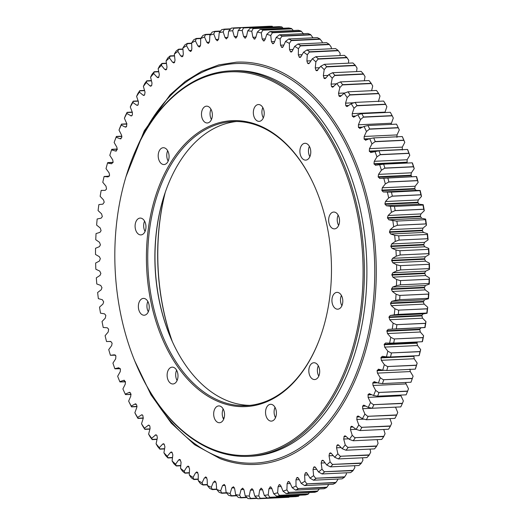 <?xml version="1.0" encoding="UTF-8"?>
<svg xmlns="http://www.w3.org/2000/svg" width="525" height="525" viewBox="0 0 525 525"><rect width="100%" height="100%" fill="white"/><g stroke="black" fill="none" stroke-linecap="round" stroke-linejoin="round"><path stroke-width="0.79" d="M129.465 166.051L129.649 165.546A192.951 124.543 87.3 0 1 230.521 70.868A192.951 124.543 87.3 0 1 264.311 76.381A192.951 124.543 87.3 0 1 364.153 283.913A192.951 124.543 87.3 0 1 248.804 456.337A192.951 124.543 87.3 0 1 215.014 450.824A192.951 124.543 87.3 0 1 139.427 371.634L139.197 371.149A192.012 123.939 -92.7 0 0 214.423 449.951A192.012 123.939 -92.7 0 0 357.676 327.436A192.012 123.939 -92.7 0 0 286.538 89.716A192.012 123.939 -92.7 0 0 129.465 166.051A192.012 123.939 -92.7 0 0 139.197 371.149M248.804 456.337L251.304 456.218A192.951 124.543 -92.7 0 0 366.653 283.795A192.951 124.543 -92.7 0 0 266.812 76.263A192.951 124.543 -92.7 0 0 233.021 70.75L230.521 70.868M223.998 418.34A175.409 113.216 87.3 0 1 222.83 417.428M172.082 341.014A175.409 113.216 87.3 0 1 165.053 192.938M210.689 109.882A175.409 113.216 87.3 0 1 211.116 109.495M167.678 150.76A8.42 5.434 -92.7 0 0 168.164 161.096M210.958 109.2A8.42 5.434 -92.7 0 0 211.45 119.536M262.822 107.579A8.42 5.434 -92.7 0 0 263.314 117.915M309.376 146.337A8.42 5.434 -92.7 0 0 309.862 156.673M338.133 215.086A8.42 5.434 -92.7 0 0 338.625 225.422M341.401 295.404A8.42 5.434 -92.7 0 0 341.893 305.74M318.294 365.774A8.42 5.434 -92.7 0 0 318.787 376.11M275.015 407.334A8.42 5.434 -92.7 0 0 275.507 417.67M223.151 408.949A8.42 5.434 -92.7 0 0 223.637 419.285M176.597 370.191A8.42 5.434 -92.7 0 0 177.089 380.527M147.84 301.442A8.42 5.434 -92.7 0 0 148.326 311.778M144.572 221.123A8.42 5.434 -92.7 0 0 145.064 231.459M165.815 190.746A143.135 92.387 -92.7 0 0 173.04 343.127M313.425 183.743A142.196 91.783 -92.7 0 0 257.827 125.626A142.196 91.783 -92.7 0 0 232.923 121.564A142.196 91.783 -92.7 0 0 147.919 248.633A142.196 91.783 -92.7 0 0 221.498 401.579A142.196 91.783 -92.7 0 0 246.402 405.641A142.196 91.783 -92.7 0 0 320.65 336.125M249.966 405.366A142.196 91.783 87.3 0 1 172.928 342.884A142.196 91.783 87.3 0 1 165.723 190.995A142.196 91.783 87.3 0 1 236.499 121.505M162.566 164.299A8.42 5.434 87.3 0 1 158.209 155.243A8.42 5.434 87.3 0 1 163.242 147.722A8.42 5.434 87.3 0 1 169.07 155.873A8.42 5.434 87.3 0 1 164.036 164.542A8.42 5.434 87.3 0 1 162.566 164.299M205.846 122.738A8.42 5.434 87.3 0 1 201.488 113.682A8.42 5.434 87.3 0 1 206.522 106.162A8.42 5.434 87.3 0 1 212.349 114.312A8.42 5.434 87.3 0 1 207.323 122.981A8.42 5.434 87.3 0 1 205.846 122.738M257.709 121.124A8.42 5.434 87.3 0 1 253.352 112.068A8.42 5.434 87.3 0 1 258.385 104.541A8.42 5.434 87.3 0 1 264.213 112.698A8.42 5.434 87.3 0 1 259.186 121.36A8.42 5.434 87.3 0 1 257.709 121.124M304.264 159.882A8.42 5.434 87.3 0 1 299.906 150.826A8.42 5.434 87.3 0 1 304.94 143.299A8.42 5.434 87.3 0 1 310.767 151.456A8.42 5.434 87.3 0 1 305.734 160.118A8.42 5.434 87.3 0 1 304.264 159.882M333.021 228.631A8.42 5.434 87.3 0 1 328.663 219.575A8.42 5.434 87.3 0 1 333.697 212.048A8.42 5.434 87.3 0 1 339.524 220.205A8.42 5.434 87.3 0 1 334.497 228.867A8.42 5.434 87.3 0 1 333.021 228.631M336.289 308.949A8.42 5.434 87.3 0 1 331.931 299.893A8.42 5.434 87.3 0 1 336.965 292.366A8.42 5.434 87.3 0 1 342.792 300.523A8.42 5.434 87.3 0 1 337.765 309.186A8.42 5.434 87.3 0 1 336.289 308.949M313.182 379.312A8.42 5.434 87.3 0 1 308.825 370.256A8.42 5.434 87.3 0 1 313.858 362.736A8.42 5.434 87.3 0 1 319.686 370.886A8.42 5.434 87.3 0 1 314.659 379.555A8.42 5.434 87.3 0 1 313.182 379.312M269.902 420.873A8.42 5.434 87.3 0 1 265.545 411.817A8.42 5.434 87.3 0 1 270.578 404.296A8.42 5.434 87.3 0 1 276.406 412.447A8.42 5.434 87.3 0 1 271.373 421.116A8.42 5.434 87.3 0 1 269.902 420.873M218.039 422.494A8.42 5.434 87.3 0 1 213.682 413.438A8.42 5.434 87.3 0 1 218.715 405.91A8.42 5.434 87.3 0 1 224.543 414.061A8.42 5.434 87.3 0 1 219.509 422.73A8.42 5.434 87.3 0 1 218.039 422.494M171.485 383.736A8.42 5.434 87.3 0 1 167.127 374.679A8.42 5.434 87.3 0 1 172.161 367.152A8.42 5.434 87.3 0 1 177.988 375.303A8.42 5.434 87.3 0 1 172.961 383.972A8.42 5.434 87.3 0 1 171.485 383.736M142.728 314.987A8.42 5.434 87.3 0 1 138.37 305.931A8.42 5.434 87.3 0 1 143.404 298.403A8.42 5.434 87.3 0 1 149.231 306.554A8.42 5.434 87.3 0 1 144.198 315.223A8.42 5.434 87.3 0 1 142.728 314.987M139.46 234.668A8.42 5.434 87.3 0 1 135.102 225.612A8.42 5.434 87.3 0 1 140.136 218.085A8.42 5.434 87.3 0 1 145.963 226.236A8.42 5.434 87.3 0 1 140.936 234.905A8.42 5.434 87.3 0 1 139.46 234.668M220.664 402.517A143.135 92.387 87.3 0 1 160.853 181.827A143.135 92.387 87.3 0 1 313.307 183.494A143.135 92.387 87.3 0 1 320.558 336.381A143.135 92.387 87.3 0 1 220.664 402.517M165.237 192.399A176.348 113.82 -92.7 0 0 172.312 341.532M109.364 176.078L104.075 176.544A232.942 150.353 -92.7 0 0 102.788 182.313L106.024 186.231L106.529 189.066L105.197 190.378L101.181 190.418A232.942 150.353 -92.7 0 0 100.144 196.324L103.523 199.92L104.213 202.204L102.874 204.153L98.871 204.586A232.942 150.353 -92.7 0 0 98.083 210.597L101.594 213.865L102.322 216.595L101.122 218.164L97.158 218.997A232.942 150.353 -92.7 0 0 96.62 225.081L100.249 228.007L101.082 230.672L99.953 232.358L96.042 233.579A232.942 150.353 -92.7 0 0 95.753 239.722L99.487 242.294L100.426 244.88L99.369 246.678L95.53 248.279A232.942 150.353 -92.7 0 0 95.498 254.461L99.317 256.666L100.354 258.635L99.382 261.069L95.629 263.045A232.942 150.353 -92.7 0 0 95.845 269.233L99.737 271.064L100.879 273.453L99.986 275.461L96.324 277.81A232.942 150.353 -92.7 0 0 96.797 283.979L100.748 285.436L101.981 287.713L101.174 289.807L97.63 292.517A232.942 150.353 -92.7 0 0 98.352 298.646L102.342 299.709L103.668 301.868L102.946 304.047L99.533 307.105A232.942 150.353 -92.7 0 0 100.505 313.169L104.521 313.845L105.827 315.368L105.295 318.124L102.027 321.517A232.942 150.353 -92.7 0 0 103.241 327.488L107.264 327.771L108.629 329.168L108.216 331.977L105.098 335.698A232.942 150.353 -92.7 0 0 106.549 341.552L110.631 341.434M115.474 355.163L110.604 355.294M110.696 341.434L112.12 343.192L111.687 345.555L108.734 349.584A232.942 150.353 -92.7 0 0 110.427 355.3L110.598 355.274M120.284 368.714L115.028 368.826L120.225 368.576M110.427 355.3L114.417 354.795L115.881 355.917L115.697 358.798L112.928 363.123A232.942 150.353 -92.7 0 0 114.844 368.675L115.028 368.826M125.495 381.839L119.989 381.944L125.442 381.688M114.844 368.675L118.794 367.776L120.468 369.219L120.238 371.661L117.659 376.261A232.942 150.353 -92.7 0 0 119.792 381.629L119.989 381.944M131.099 394.498L125.468 394.583L131.079 394.321M119.792 381.629L123.69 380.343L125.416 381.623L125.285 384.09L122.903 388.94A232.942 150.353 -92.7 0 0 125.068 393.724A232.942 150.353 -92.7 0 0 125.245 394.104L125.468 394.583L125.245 394.104L129.55 392.3M131.532 406.888A235.751 152.165 87.3 0 1 129.773 403.476L128.645 401.12A232.942 150.353 -92.7 0 0 131.191 406.055L131.532 406.888L137.025 406.626M137.99 418.438A235.751 152.165 87.3 0 1 136.093 415.196L134.859 412.742A232.942 150.353 -92.7 0 0 137.596 417.428L137.99 418.438L143.266 418.189M144.88 429.371A235.751 152.165 87.3 0 1 142.866 426.307L141.52 423.76A232.942 150.353 -92.7 0 0 144.441 428.183L144.88 429.371L149.901 429.128M152.197 439.628A235.751 152.165 87.3 0 1 150.065 436.761L148.608 434.136A232.942 150.353 -92.7 0 0 151.692 438.277L152.197 439.628L156.995 439.399M159.895 449.17A235.751 152.165 87.3 0 1 157.651 446.519L156.083 443.822A232.942 150.353 -92.7 0 0 159.324 447.661L159.895 449.17L164.522 448.954M167.947 457.971A235.751 152.165 87.3 0 1 165.611 455.536L163.918 452.78A232.942 150.353 -92.7 0 0 167.304 456.304L167.947 457.971L172.449 457.761M176.328 465.983A235.751 152.165 87.3 0 1 173.9 463.778L172.088 460.976A232.942 150.353 -92.7 0 0 175.599 464.172L176.328 465.983L180.731 465.78M184.997 473.183A235.751 152.165 87.3 0 1 182.49 471.207L180.561 468.372A232.942 150.353 -92.7 0 0 184.183 471.227L184.997 473.183L189.335 472.979M193.915 479.535A235.751 152.165 87.3 0 1 191.343 477.809L189.289 474.948A232.942 150.353 -92.7 0 0 193.016 477.448L193.915 479.535L198.22 479.332M203.057 485.015A235.751 152.165 87.3 0 1 200.425 483.538L198.247 480.67A232.942 150.353 -92.7 0 0 202.059 482.81L203.057 485.015L207.355 484.811M212.382 489.608A235.751 152.165 87.3 0 1 209.698 488.388L207.401 485.513A232.942 150.353 -92.7 0 0 211.286 487.279L212.382 489.608L216.7 489.398M221.845 493.283A235.751 152.165 87.3 0 1 219.128 492.325L216.713 489.471A232.942 150.353 -92.7 0 0 220.644 490.855L221.845 493.283L226.636 493.054M231.42 496.033A235.751 152.165 87.3 0 1 228.677 495.337L226.137 492.509A232.942 150.353 -92.7 0 0 230.114 493.507L231.42 496.033L236.762 495.777M241.06 497.844A235.751 152.165 87.3 0 1 238.298 497.424L235.646 494.629A232.942 150.353 -92.7 0 0 239.643 495.239L241.06 497.844L246.999 497.562M250.733 498.711A235.751 152.165 87.3 0 1 247.964 498.56L245.195 495.817A232.942 150.353 -92.7 0 0 249.198 496.033L250.733 498.711L257.329 498.396M260.393 498.632A235.751 152.165 87.3 0 1 259.396 498.684A235.751 152.165 87.3 0 1 257.631 498.75L254.743 496.066A232.942 150.353 -92.7 0 0 258.74 495.889L260.393 498.632L289.163 496.952M259.396 498.684L287.949 497.326A235.751 152.165 -92.7 0 0 288.94 497.273M270.001 497.602A235.751 152.165 87.3 0 1 267.258 497.989L295.811 496.637A235.751 152.165 -92.7 0 0 298.554 496.25L269.719 497.287L298.777 495.908L299.375 495.219M267.258 497.989L264.265 495.377A232.942 150.353 -92.7 0 0 268.229 494.812L269.719 497.287M298.554 496.25L298.777 495.908M279.53 495.626A235.751 152.165 87.3 0 1 276.813 496.289L305.36 494.937A235.751 152.165 -92.7 0 0 308.077 494.274L279.234 495.318L308.287 493.94L309.415 492.548M276.813 496.289L273.709 493.756A232.942 150.353 -92.7 0 0 277.633 492.798L279.234 495.318M308.077 494.274L308.287 493.94M288.921 492.719A235.751 152.165 87.3 0 1 286.25 493.644L314.803 492.292A235.751 152.165 -92.7 0 0 317.474 491.367L288.612 492.411L317.671 491.033L319.252 488.952M286.25 493.644L283.041 491.203A232.942 150.353 -92.7 0 0 286.906 489.864L288.612 492.411M317.474 491.367L317.671 491.033M298.154 488.887A235.751 152.165 87.3 0 1 295.536 490.074L324.082 488.723A235.751 152.165 -92.7 0 0 326.707 487.535L297.832 488.585L326.891 487.207L328.853 484.444M295.536 490.074L292.228 487.738A232.942 150.353 -92.7 0 0 296.021 486.019L297.832 488.585M326.707 487.535L326.891 487.207M307.191 484.142A235.751 152.165 87.3 0 1 304.625 485.592L333.178 484.24A235.751 152.165 -92.7 0 0 335.738 482.79L306.856 483.847L335.908 482.468L337.765 479.719L337.746 479.062M304.625 485.592L301.225 483.367A232.942 150.353 -92.7 0 0 304.933 481.274L306.856 483.847M315.984 478.511A235.751 152.165 87.3 0 1 313.497 480.211L342.044 478.859A235.751 152.165 -92.7 0 0 344.531 477.159L315.637 478.223L344.689 476.844L346.434 474.095L346.349 472.808M313.497 480.211L309.999 478.111A232.942 150.353 -92.7 0 0 313.602 475.65L315.637 478.223M324.509 472.014A235.751 152.165 87.3 0 1 322.101 473.963L350.648 472.605A235.751 152.165 -92.7 0 0 353.056 470.663L324.148 471.732L353.2 470.354L354.834 467.617L354.618 465.708M322.101 473.963L318.524 471.988A232.942 150.353 -92.7 0 0 322.002 469.173L324.148 471.732M332.719 464.678A235.751 152.165 87.3 0 1 330.402 466.863L358.956 465.504A235.751 152.165 -92.7 0 0 361.272 463.319L332.351 464.408L361.403 463.03L362.933 460.313L362.532 457.793M330.402 466.863L326.747 465.025A232.942 150.353 -92.7 0 0 330.1 461.869L332.351 464.408M340.594 456.527A235.751 152.165 87.3 0 1 338.382 458.935L366.929 457.583A235.751 152.165 -92.7 0 0 369.147 455.168L340.213 456.264L369.265 454.886L370.689 452.209L370.053 449.085M338.382 458.935L334.655 457.255A232.942 150.353 -92.7 0 0 337.857 453.764L340.213 456.264M348.101 447.595A235.751 152.165 87.3 0 1 345.988 450.227L374.542 448.875A235.751 152.165 -92.7 0 0 376.648 446.243L347.708 447.352L376.76 445.974L378.079 443.336L377.14 439.628M345.988 450.227L342.202 448.698A232.942 150.353 -92.7 0 0 345.247 444.892L347.708 447.352M355.202 437.922A235.751 152.165 87.3 0 1 353.207 440.764L381.76 439.412A235.751 152.165 -92.7 0 0 383.749 436.57L354.795 437.692L383.847 436.314L385.068 433.729L383.768 429.463M353.207 440.764L349.361 439.392A232.942 150.353 -92.7 0 0 352.236 435.284L354.795 437.692M361.869 427.547A235.751 152.165 87.3 0 1 360.006 430.585L388.553 429.233A235.751 152.165 -92.7 0 0 390.416 426.195L361.456 427.33L390.508 425.952L391.63 423.432L389.904 418.615M360.006 430.585L356.101 429.384A232.942 150.353 -92.7 0 0 358.798 424.988L361.456 427.33M368.077 416.515A235.751 152.165 87.3 0 1 366.352 419.738L394.898 418.379A235.751 152.165 -92.7 0 0 396.631 415.157L367.664 416.312L396.716 414.934L397.733 412.486L395.515 407.151M366.352 419.738L362.401 418.707A232.942 150.353 -92.7 0 0 364.901 414.041L367.664 416.312M373.813 404.86A235.751 152.165 87.3 0 1 372.218 408.253L400.772 406.901A235.751 152.165 -92.7 0 0 402.36 403.502L373.38 404.67L402.439 403.292L403.364 400.929L400.66 395.095M372.218 408.253L368.235 407.4A232.942 150.353 -92.7 0 0 370.532 402.491L373.38 404.67M379.037 392.634A235.751 152.165 87.3 0 1 377.593 396.185L406.14 394.833A235.751 152.165 -92.7 0 0 407.584 391.283L378.597 392.464L407.649 391.086L408.489 388.815L405.444 382.495M377.593 396.185L373.577 395.515A232.942 150.353 -92.7 0 0 375.657 390.377L378.597 392.464M383.729 379.89A235.751 152.165 87.3 0 1 382.443 383.585L410.99 382.233A235.751 152.165 -92.7 0 0 411.2 381.655A235.751 152.165 -92.7 0 0 412.283 378.532L383.289 379.739L412.342 378.361L413.096 376.189A232.942 150.353 87.3 0 1 411.738 380.126L411.2 381.655M382.443 383.585L378.4 383.092A232.942 150.353 -92.7 0 0 380.264 377.751L383.289 379.739M387.883 366.673A235.751 152.165 87.3 0 1 386.754 370.499L415.301 369.141A235.751 152.165 -92.7 0 0 416.43 365.315L387.437 366.542L416.489 365.164L417.165 363.103A232.942 150.353 87.3 0 1 415.531 368.635L415.301 369.141M386.754 370.499L382.699 370.191A232.942 150.353 -92.7 0 0 384.333 364.658L387.437 366.542M391.473 353.043A235.751 152.165 87.3 0 1 390.502 356.98L419.055 355.622A235.751 152.165 -92.7 0 0 420.02 351.684L391.02 352.925L420.072 351.547L420.676 349.611A232.942 150.353 87.3 0 1 419.272 355.307L419.055 355.622M390.502 356.98L386.439 356.862A232.942 150.353 -92.7 0 0 387.844 351.166L391.02 352.925M394.485 339.045A235.751 152.165 87.3 0 1 393.684 343.081L422.231 341.729A235.751 152.165 -92.7 0 0 423.032 337.693L394.026 338.953L423.084 337.575L423.609 335.757A232.942 150.353 87.3 0 1 422.454 341.598L422.231 341.729M393.684 343.081L389.622 343.153A232.942 150.353 -92.7 0 0 390.777 337.312L394.026 338.953M396.907 324.745A235.751 152.165 87.3 0 1 396.277 328.867L424.823 327.508A235.751 152.165 -92.7 0 0 425.46 323.393L396.447 324.673L425.499 323.295L425.965 321.608A232.942 150.353 87.3 0 1 425.053 327.567L424.823 327.508M396.277 328.867L392.221 329.123A232.942 150.353 -92.7 0 0 393.133 323.17L396.447 324.673M398.731 310.196A235.751 152.165 87.3 0 1 398.272 314.383L426.825 313.031A235.751 152.165 -92.7 0 0 427.284 308.844L398.272 310.144L427.324 308.766L427.731 307.223A232.942 150.353 87.3 0 1 427.068 313.274L426.825 313.031M398.272 314.383L394.236 314.829A232.942 150.353 -92.7 0 0 394.898 308.779L398.272 310.144M399.952 295.463A235.751 152.165 87.3 0 1 399.663 299.696L428.216 298.338A235.751 152.165 -92.7 0 0 428.498 294.105L399.486 295.431L428.538 294.053L428.892 292.648A232.942 150.353 87.3 0 1 428.479 298.771L428.216 298.338M399.663 299.696L395.647 300.326A232.942 150.353 -92.7 0 0 396.06 294.21L399.486 295.431M400.562 280.593A235.751 152.165 87.3 0 1 400.45 284.858L428.997 283.507A235.751 152.165 -92.7 0 0 429.109 279.241L400.096 280.58L429.148 279.202L429.457 277.955A232.942 150.353 87.3 0 1 429.292 284.123L428.997 283.507M400.45 284.858L396.46 285.679A232.942 150.353 -92.7 0 0 396.624 279.51L400.096 280.58M400.555 265.657A235.751 152.165 87.3 0 1 400.621 269.935L429.168 268.583A235.751 152.165 -92.7 0 0 429.102 264.305L400.089 265.67L429.142 264.292L429.411 263.196A232.942 150.353 87.3 0 1 429.502 269.377L429.168 268.583M400.621 269.935L396.67 270.939A232.942 150.353 -92.7 0 0 396.578 264.751L400.089 265.67M399.938 250.714A235.751 152.165 87.3 0 1 400.175 254.986L428.722 253.634A235.751 152.165 -92.7 0 0 428.485 249.355L399.473 250.74L395.929 249.985L392.004 248.338L390.856 246.52L391.67 243.954L395.273 241.421A232.942 150.353 -92.7 0 0 394.669 235.272L398.705 235.817A235.751 152.165 87.3 0 1 399.118 240.069L427.672 238.718A235.751 152.165 -92.7 0 0 427.258 234.458L398.705 235.817M400.175 254.986L396.27 256.167A232.942 150.353 -92.7 0 0 395.929 249.985M428.485 249.355L428.761 248.423A232.942 150.353 87.3 0 1 429.102 254.605L428.722 253.634M399.118 240.069L395.273 241.421M427.258 234.458L427.501 233.71A232.942 150.353 87.3 0 1 428.105 239.866L427.672 238.718M396.867 221.032A235.751 152.165 87.3 0 1 397.458 225.245L426.005 223.893A235.751 152.165 -92.7 0 0 425.421 219.673L396.408 221.104L388.815 219.798L387.45 217.698L388.119 215.486L391.466 212.257A232.942 150.353 -92.7 0 0 390.377 206.24L394.439 206.417A235.751 152.165 87.3 0 1 395.194 210.577L423.741 209.219A235.751 152.165 -92.7 0 0 422.986 205.058L394.439 206.417M397.458 225.245L393.665 226.767A232.942 150.353 -92.7 0 0 392.818 220.671M425.421 219.673L425.65 219.109A232.942 150.353 87.3 0 1 426.497 225.212L426.005 223.893M395.194 210.577L391.466 212.257M422.986 205.058L423.209 204.684A232.942 150.353 87.3 0 1 424.298 210.702L423.741 209.219M391.414 192.025A235.751 152.165 87.3 0 1 392.339 196.114L420.886 194.762A235.751 152.165 -92.7 0 0 419.961 190.673L390.961 192.137L383.329 191.953L381.931 190.621L382.292 187.793L385.33 183.914A232.942 150.353 -92.7 0 0 383.755 178.126L387.811 177.923A235.751 152.165 87.3 0 1 388.9 181.926L417.454 180.574A235.751 152.165 -92.7 0 0 416.364 176.571L387.811 177.923M392.339 196.114L388.684 197.958A232.942 150.353 -92.7 0 0 387.352 192.038M419.961 190.673L420.184 190.483A232.942 150.353 87.3 0 1 421.516 196.396L420.886 194.762M388.9 181.926L385.33 183.914M416.587 176.571L416.587 176.571A232.942 150.353 87.3 0 1 418.163 182.359L417.454 180.574M383.65 164.167A235.751 152.165 87.3 0 1 384.897 168.066L413.451 166.714A235.751 152.165 -92.7 0 0 412.204 162.816L383.65 164.167L375.395 165.296M384.897 168.066L381.413 170.198A232.942 150.353 -92.7 0 0 379.608 164.561M412.204 162.816L412.44 162.999A232.942 150.353 87.3 0 1 414.245 168.637L413.451 166.714M378.945 150.806A235.751 152.165 87.3 0 1 380.349 154.586L408.896 153.234A235.751 152.165 -92.7 0 0 407.492 149.454L378.945 150.806L370.657 152.552M380.349 154.586L376.95 156.85A232.942 150.353 -92.7 0 0 374.922 151.39M407.492 149.454L407.754 149.828A232.942 150.353 87.3 0 1 409.782 155.295L408.896 153.234M373.715 137.904A235.751 152.165 87.3 0 1 375.263 141.547L403.81 140.188A235.751 152.165 -92.7 0 0 402.262 136.546L373.715 137.904L369.718 138.666L365.42 140.254M375.263 141.547L371.956 143.935A232.942 150.353 -92.7 0 0 369.718 138.666M402.262 136.546L402.55 137.11A232.942 150.353 87.3 0 1 404.788 142.38L403.81 140.188M367.973 125.501A235.751 152.165 87.3 0 1 369.666 128.993L398.212 127.641A235.751 152.165 -92.7 0 0 396.526 124.143L367.973 125.501L364.015 126.446L359.717 128.468M369.666 128.993L366.463 131.499A232.942 150.353 -92.7 0 0 364.015 126.446M396.939 137.393L397.018 134.918L399.295 129.944L398.212 127.641M361.751 113.656A235.751 152.165 87.3 0 1 363.582 116.983L392.129 115.631A235.751 152.165 -92.7 0 0 390.305 112.297L361.751 113.656L357.833 114.778L353.555 117.232M363.582 116.983L360.478 119.595A232.942 150.353 -92.7 0 0 357.833 114.778M390.981 124.412L393.31 118.04L392.129 115.631M355.077 102.408A235.751 152.165 87.3 0 1 357.033 105.558L385.58 104.206A235.751 152.165 -92.7 0 0 383.624 101.056L355.077 102.408L351.212 103.707L346.966 106.588L345.778 105.63L345.555 103.156L347.163 97.565A232.942 150.353 -92.7 0 0 344.157 93.279L347.97 91.809A235.751 152.165 87.3 0 1 350.044 94.776L378.591 93.417A235.751 152.165 -92.7 0 0 376.517 90.457L347.97 91.809M357.033 105.558L354.04 108.268A232.942 150.353 -92.7 0 0 351.212 103.707M384.897 112.553L386.873 106.713L385.58 104.206M350.044 94.776L347.163 97.565M378.387 101.601L379.995 96.009L378.591 93.417M340.456 81.9A235.751 152.165 87.3 0 1 342.648 84.663L371.195 83.311A235.751 152.165 -92.7 0 0 369.009 80.548L340.456 81.9L336.715 83.541L332.607 87.268L331.511 86.52L331.091 84.098L332.213 78.205A232.942 150.353 -92.7 0 0 328.899 74.517L332.574 72.726A235.751 152.165 87.3 0 1 334.865 75.272L363.418 73.92A235.751 152.165 -92.7 0 0 361.128 71.367L332.574 72.726M342.648 84.663L339.878 87.531A232.942 150.353 -92.7 0 0 336.715 83.541M371.615 90.687L372.711 85.975L371.195 83.311M334.865 75.272L332.213 78.205M364.298 80.771L365.046 76.65L363.418 73.92M324.358 64.312A235.751 152.165 87.3 0 1 326.74 66.642L355.287 65.284A235.751 152.165 -92.7 0 0 352.905 62.961L324.358 64.312L320.755 66.262L316.857 70.803L315.873 70.252L315.256 67.915L315.886 61.819A232.942 150.353 -92.7 0 0 312.316 58.793L315.827 56.707A235.751 152.165 87.3 0 1 318.294 58.8L346.848 57.442A235.751 152.165 -92.7 0 0 344.38 55.348L315.827 56.707M326.74 66.642L324.207 69.622A232.942 150.353 -92.7 0 0 320.755 66.262M356.567 71.584L357.039 68.066L355.287 65.284M318.294 58.8L315.886 61.819M348.462 63.171L348.718 60.263L346.848 57.442M307.027 49.928A235.751 152.165 87.3 0 1 309.573 51.778L338.12 50.426A235.751 152.165 -92.7 0 0 335.58 48.569L307.027 49.928L303.601 52.152L300.956 56.661L299.427 57.297L298.312 54.882L298.43 48.681A232.942 150.353 -92.7 0 0 294.663 46.358L297.99 44.008A235.751 152.165 87.3 0 1 300.602 45.609L329.149 44.258A235.751 152.165 -92.7 0 0 326.543 42.65L297.99 44.008M309.573 51.778L307.283 54.83A232.942 150.353 -92.7 0 0 303.601 52.152M340.016 55.558L340.115 53.274L338.12 50.426M300.602 45.609L298.43 48.681M331.262 48.779L331.262 47.125L329.149 44.258M288.757 38.968A235.751 152.165 87.3 0 1 291.414 40.32L319.968 38.962A235.751 152.165 -92.7 0 0 317.303 37.616L288.757 38.968L285.521 41.442L283.283 46.456L281.82 47.394L280.521 45.203L280.133 38.994A232.942 150.353 -92.7 0 0 276.222 37.413L279.359 34.834A235.751 152.165 87.3 0 1 282.063 35.923L310.61 34.571A235.751 152.165 -92.7 0 0 307.906 33.482L279.359 34.834M291.414 40.32L289.367 43.391A232.942 150.353 -92.7 0 0 285.521 41.442M322.245 42.853L322.199 41.836L319.968 38.962M282.063 35.923L280.133 38.994M312.998 37.82L310.61 34.571M269.83 31.618A235.751 152.165 87.3 0 1 272.567 32.445L301.12 31.093A235.751 152.165 -92.7 0 0 298.384 30.266L269.83 31.618L266.805 34.302L265.007 39.742L263.642 40.963L262.185 39.034L261.293 32.911A232.942 150.353 -92.7 0 0 257.303 32.104L260.223 29.341A235.751 152.165 87.3 0 1 262.979 29.892L291.526 28.54A235.751 152.165 -92.7 0 0 288.77 27.983L260.223 29.341M272.567 32.445L270.762 35.497A232.942 150.353 -92.7 0 0 266.805 34.302M303.594 33.935L301.12 31.093M262.979 29.892L261.293 32.911M293.324 30.509L291.526 28.54M250.556 27.996A235.751 152.165 87.3 0 1 253.326 28.284L281.873 26.933A235.751 152.165 -92.7 0 0 279.11 26.644L250.556 27.996L247.754 30.844L246.428 36.625L245.182 38.108L243.587 36.468L242.202 30.542A232.942 150.353 -92.7 0 0 238.206 30.516L240.89 27.602A235.751 152.165 87.3 0 1 243.652 27.622L272.206 26.263A235.751 152.165 -92.7 0 0 269.437 26.25L240.89 27.602M253.326 28.284L251.757 31.257A232.942 150.353 -92.7 0 0 247.754 30.844M283.139 28.252L281.873 26.933M243.652 27.622L242.202 30.542M272.849 26.939L272.206 26.263M233.999 27.904L232.66 30.758A232.942 150.353 -92.7 0 0 228.683 31.126L231.249 28.16A235.751 152.165 87.3 0 1 233.999 27.904L262.572 26.578M224.405 29.137L223.177 31.913A232.942 150.353 -92.7 0 0 219.227 32.675L221.675 29.663A235.751 152.165 87.3 0 1 224.405 29.137L230.718 28.836M214.909 31.31L213.78 34A232.942 150.353 -92.7 0 0 209.882 35.149L212.212 32.104A235.751 152.165 87.3 0 1 214.909 31.31L220.585 31.041M205.544 34.414L204.52 37.012A232.942 150.353 -92.7 0 0 200.688 38.542L202.893 35.477A235.751 152.165 87.3 0 1 205.544 34.414L210.643 34.178M196.35 38.443L195.425 40.93A232.942 150.353 -92.7 0 0 191.671 42.84L193.758 39.762A235.751 152.165 87.3 0 1 196.35 38.443L200.918 38.227M187.366 43.378L186.532 45.747A232.942 150.353 -92.7 0 0 182.877 48.024L184.839 44.953A235.751 152.165 87.3 0 1 187.366 43.378L191.671 43.175M178.625 49.199L177.877 51.437A232.942 150.353 -92.7 0 0 174.333 54.075L176.177 51.023A235.751 152.165 87.3 0 1 178.625 49.199L182.923 48.996M170.166 55.88L169.496 57.986A232.942 150.353 -92.7 0 0 166.077 60.972L167.803 57.947A235.751 152.165 87.3 0 1 170.166 55.88L174.477 55.676M162.022 63.394L161.431 65.356A232.942 150.353 -92.7 0 0 158.15 68.683L159.751 65.691A235.751 152.165 87.3 0 1 162.022 63.394L166.379 63.19M154.225 71.715L153.7 73.526A232.942 150.353 -92.7 0 0 150.577 77.175L152.06 74.235A235.751 152.165 87.3 0 1 154.225 71.715L158.662 71.505M146.803 80.804L146.344 82.458A232.942 150.353 -92.7 0 0 143.384 86.422L144.756 83.541A235.751 152.165 87.3 0 1 146.803 80.804L151.351 80.587M139.794 90.628L139.388 92.118A232.942 150.353 -92.7 0 0 136.605 96.377L137.865 93.568A235.751 152.165 87.3 0 1 139.794 90.628L144.493 90.405M133.219 101.148L132.864 102.473A232.942 150.353 -92.7 0 0 130.266 107.002L131.421 104.285A235.751 152.165 87.3 0 1 133.219 101.148L138.108 100.918M127.109 112.324L126.794 113.472A232.942 150.353 -92.7 0 0 124.392 118.256L125.449 115.631A235.751 152.165 87.3 0 1 127.109 112.324L132.228 112.081M121.485 124.103L121.203 125.068A232.942 150.353 -92.7 0 0 119.011 130.095L119.969 127.582A235.751 152.165 87.3 0 1 121.485 124.103L126.873 123.847M116.373 136.441L116.117 137.228A232.942 150.353 -92.7 0 0 114.142 142.472L115.008 140.07A235.751 152.165 87.3 0 1 116.373 136.441L121.905 136.178M114.142 142.472L116.865 147.23L117.173 149.691L115.539 151.029L111.556 149.894L111.792 149.297L117.311 149.034M111.556 149.894A232.942 150.353 -92.7 0 0 109.804 155.341L112.711 159.83L113.118 162.258L111.549 163.767L107.533 163.019A232.942 150.353 -92.7 0 0 106.017 168.637L109.088 172.85L109.594 175.238L108.097 176.899L104.075 176.544M107.533 163.019L107.756 162.606L113.092 162.35M101.397 190.404L102.034 190.365M402.308 150.012L402.308 147.105L404.788 142.38M407.157 163.052L407.105 159.757L409.782 155.295M411.908 176.774L410.996 175.206L411.377 172.817L414.245 168.637M416.174 176.577L379.621 178.448M420.184 190.483L416.161 190.398L414.763 189.066L415.124 186.237L418.163 182.359M423.209 204.684L419.186 204.205L417.742 202.237L418.32 199.959L421.516 196.396M425.65 219.109L421.647 218.243L420.282 216.143L420.952 213.931L424.298 210.702M427.501 233.71L423.531 232.45L422.317 230.744L423.019 228.093L426.497 225.212M428.761 248.423L424.837 246.783L423.688 244.965L424.502 242.393L428.105 239.866M429.411 263.196L425.552 261.174L424.462 258.733L425.394 256.771L429.102 254.605M429.457 277.955L425.677 275.566L424.686 273.026L425.703 271.169L429.502 269.377M428.892 292.648L425.211 289.898L424.298 287.798L425.421 285.528L429.292 284.123M427.731 307.223L424.161 304.126L423.334 301.941L424.541 299.795L428.479 298.771M425.965 321.608L422.52 318.176L421.851 315.413L423.084 313.904L427.068 313.274M390.777 337.312L387.47 333.559L386.912 330.743L388.211 329.365L425.053 327.567M423.609 335.757L420.302 332.003L419.744 329.188L421.043 327.803M420.676 349.611L417.519 345.542L416.968 343.173L417.368 341.959M417.165 363.103L414.173 358.746L413.844 355.865M413.096 376.189L410.281 371.562L409.927 369.121M124.432 380.31L124.077 380.251M129.983 392.392L129.071 392.438L130.64 393.12L130.817 396.027L128.645 401.12M131.191 406.055L135.483 403.817M136.001 403.961L134.932 404.007L136.736 404.946L136.808 407.433L134.859 412.742M137.596 417.428L141.862 414.763L142.833 415.393L143.246 418.261L141.52 423.76M144.441 428.183L148.654 425.086L149.822 425.992L150.097 428.459L148.608 434.136M151.692 438.277L155.833 434.752L156.955 435.553L157.329 437.994L156.083 443.822M159.324 447.661L162.566 444.202L163.38 443.723L164.174 444.111L164.922 446.827L163.918 452.78M167.304 456.304L170.395 452.53L171.262 451.959L171.983 452.274L172.843 454.919L172.088 460.976M175.599 464.172L178.52 460.09L179.438 459.428L180.095 459.683L181.059 462.243L180.561 468.372M184.183 471.227L186.92 466.856L188.475 466.292L189.538 468.759L189.289 474.948M187.891 466.095L188.475 466.292M193.016 477.448L195.562 472.802L197.4 472.283L198.24 474.456L198.247 480.67M196.573 471.942L197.078 472.093M202.059 482.81L204.402 477.908L206.213 477.212L207.139 479.299L207.401 485.513M205.446 476.943L205.885 477.048M211.286 487.279L213.412 482.153L215.184 481.274L216.195 483.269L216.713 489.471M214.489 481.071L214.856 481.143M220.644 490.855L222.554 485.507L224.28 484.457L225.369 486.36L226.137 492.509M230.114 493.507L231.794 487.974L233.468 486.754L234.629 488.545L235.646 494.629M239.643 495.239L241.087 489.536L242.701 488.145L243.935 489.832L245.195 495.817M249.198 496.033L250.399 490.186L251.954 488.637L253.247 490.199L254.743 496.066M258.74 495.889L259.698 489.917L261.227 488.217M261.273 488.217L262.526 489.654L264.265 495.377M268.229 494.812L268.938 488.742L270.48 486.878M270.605 486.885L271.747 488.197L273.709 493.756M277.633 492.798L278.092 486.655L279.083 484.772L279.622 484.634M279.832 484.654L279.412 484.673L280.862 485.842L283.041 491.203M286.906 489.864L287.109 483.669L288.022 481.688L288.625 481.491M288.914 481.53L288.343 481.556L289.833 482.587L292.228 487.738M296.021 486.019L295.969 479.804L296.789 477.724L297.465 477.461M297.819 477.527L297.111 477.566L298.633 478.446L301.225 483.367M304.933 481.274L304.625 475.059L305.36 472.9L306.095 472.566M306.528 472.664L305.668 472.703L307.223 473.438L309.999 478.111M313.602 475.65L313.044 469.462L313.688 467.23L314.475 466.81M314.987 466.961L313.983 467.007L315.564 467.585L318.524 471.988M322.002 469.173L321.195 463.037L321.74 460.74L322.586 460.235M323.17 460.432L322.028 460.484L323.623 460.911L326.747 465.025M330.1 461.869L329.037 455.805L329.49 453.449L330.389 452.858L331.373 453.442L334.655 457.255M337.857 453.764L336.551 447.799L336.906 445.397L337.851 444.714L338.776 445.207L342.202 448.698M345.247 444.892L343.704 439.051L344.203 436.282L344.945 435.829L345.811 436.236L349.361 439.392M352.236 435.284L350.457 429.594L350.844 426.773L351.645 426.241L352.439 426.569L356.101 429.384M358.798 424.988L356.797 419.468L357.059 416.607L357.919 415.99L358.641 416.246L362.401 418.707M364.901 414.041L362.683 408.712L362.631 406.225L363.74 405.11L368.235 407.4M370.532 402.491L368.104 397.373L368.137 394.465L369.666 393.803L373.577 395.515M369.088 393.658L369.666 393.803M375.657 390.377L373.032 385.494L372.776 383.027L374.437 381.767L378.4 383.092M373.951 381.668L374.437 381.767M380.264 377.751L377.449 373.117L377.094 370.676L378.696 369.252L382.699 370.191M378.295 369.193L378.696 369.252M384.333 364.658L381.34 360.308L381.012 357.42L382.423 356.311L386.439 356.862M387.844 351.166L384.687 347.104L384.241 344.249L385.599 342.996L389.622 343.153M389.819 329.332L392.221 329.123M393.133 323.17L389.688 319.732L389.018 316.975L390.252 315.459L394.236 314.829M394.898 308.779L391.328 305.681L390.502 303.496L391.709 301.35L395.647 300.326M396.06 294.21L392.378 291.46L391.466 289.354L392.588 287.09L396.46 285.679M396.624 279.51L392.844 277.121L391.853 274.582L392.871 272.731L396.67 270.939M396.578 264.751L392.72 262.73L391.63 260.288L392.562 258.333L396.27 256.167M394.669 235.272L390.698 234.006L389.484 232.306L390.187 229.655L393.665 226.767M390.377 206.24L386.354 205.761L384.91 203.798L385.488 201.515L388.684 197.958M383.755 178.126L382.64 178.165M379.746 178.434L378.164 176.761L378.545 174.372L381.413 170.198M375.631 165.263L373.984 163.741L374.273 161.313L376.95 156.85M370.991 152.48L369.292 151.115L369.475 148.66L371.956 143.935M365.853 140.142L364.107 138.948L364.186 136.474L366.463 131.499M360.229 128.303L358.437 127.28L358.417 124.799L360.478 119.595M354.145 117.009L352.321 116.156L352.196 113.676L354.04 108.268M344.157 93.279L340.699 96.232L339.977 96.587L339.091 96.088L338.507 93.286L339.878 87.531M328.899 74.517L325.73 78.14L324.896 78.658L324.135 78.31L323.328 75.626L324.207 69.622M312.316 58.793L309.481 63.026L308.543 63.735L307.617 63.269L306.902 60.992L307.283 54.83M299.972 57.474L299.427 57.297L300.51 57.251M294.663 46.358L292.215 51.135L290.712 51.922L289.505 49.612L289.367 43.391M291.185 52.047L291.657 51.877M282.22 47.48L282.621 47.355M276.222 37.413L274.201 42.656L272.783 43.739L271.405 41.672L270.762 35.497M257.303 32.104L255.741 37.728L254.428 39.086L252.899 37.295L251.757 31.257M238.206 30.516L237.116 36.428L235.942 38.043L234.281 36.553L232.66 30.758M228.683 31.126L227.843 37.15L226.308 38.935M226.406 38.929L225.028 37.557L223.177 31.913M219.227 32.675L218.643 38.784L217.613 40.622L217.107 40.727M217.284 40.701L215.854 39.46L213.78 34M209.882 35.149L209.554 41.318L208.602 43.26L208.031 43.424M208.274 43.372L206.804 42.276L204.52 37.012M196.173 38.771L200.688 38.555L200.609 44.75L199.743 46.784L199.106 47.007M199.421 46.928L197.912 45.977L195.425 40.93M191.671 42.84L191.848 49.061L191.074 51.181L190.365 51.476M190.759 51.358L189.217 50.551L186.532 45.747M182.877 48.024L183.31 54.233L182.621 56.431L181.86 56.805M182.319 56.634L180.751 55.978L177.877 51.437M174.333 54.075L175.022 60.244L174.425 62.514L173.604 62.967M174.129 62.751L172.541 62.245L169.496 57.986M166.077 60.972L167.016 67.075L166.517 69.405L165.644 69.95M166.235 69.668L164.633 69.326L161.431 65.356M158.15 68.683L159.331 74.701L158.662 77.372L158.012 77.713L157.054 77.182L153.7 73.526M150.577 77.175L152.001 83.081L151.699 85.503L150.727 86.238L149.835 85.785L146.344 82.458M143.384 86.422L145.044 92.19L144.598 94.986L143.83 95.478L142.997 95.11L139.388 92.118M136.605 96.377L138.495 101.981L138.167 104.823L137.34 105.4L136.579 105.105L132.864 102.473M130.266 107.002L132.379 112.429L132.379 114.916L131.289 115.972L126.794 113.472M124.392 118.256L126.722 123.48L126.63 126.381L125.088 126.971L121.203 125.068M125.698 127.142L125.088 126.971L126.243 126.919M119.011 130.095L121.544 135.102L121.748 137.576L120.061 138.751L116.117 137.228M120.593 138.869L121.065 138.705M115.986 151.108L116.379 150.99M104.239 176.452L109.298 176.21M107.704 162.757L113.046 162.501M111.727 149.468L117.292 149.205M116.307 136.631L121.925 136.369M121.413 124.307L126.938 124.051M127.024 112.547L132.32 112.297M133.127 101.391L138.187 101.148M139.696 90.884L144.565 90.654M146.692 81.073L151.417 80.85M154.101 71.991L158.714 71.774M161.89 63.683L166.425 63.472M170.021 56.182L174.51 55.965M178.474 49.508L182.936 49.297M187.195 43.7L191.677 43.483M205.347 34.748L210.381 34.512M214.705 31.644L220.303 31.382M224.188 29.472L230.409 29.177M233.769 28.245L240.667 27.917M243.41 27.963L272.462 26.585M253.07 28.626L282.122 27.248M262.703 30.233L291.756 28.855M272.285 32.78L301.337 31.402M281.761 36.251L310.813 34.873M291.106 40.642L320.158 39.263M300.274 45.924L329.326 44.546M309.238 52.087L338.29 50.708M317.947 59.095L346.999 57.717M326.379 66.924L355.432 65.546M334.497 75.547L363.549 74.169M342.261 84.925L371.313 83.547M349.65 95.018L378.702 93.64M356.626 105.794L385.678 104.416M363.169 117.2L392.221 115.822M369.246 129.196L398.298 127.818M374.83 141.73L403.883 140.352M379.91 154.75L408.962 153.372M384.458 168.21L413.51 166.832M388.454 182.05L417.506 180.672M391.886 196.219L420.938 194.841M394.734 210.663L423.787 209.285M396.998 225.31L426.051 223.932M398.659 240.115L427.711 238.737M399.709 255.012L428.761 253.634M260.124 498.31L267.245 497.976M250.477 498.396L256.981 498.087M240.824 497.529L246.678 497.247M231.197 495.718L236.46 495.469M221.635 492.968L226.354 492.745M212.179 489.3L216.668 489.09M202.873 484.719L207.336 484.509M193.745 479.246L198.214 479.036M184.833 472.9L189.341 472.69M176.177 465.714L180.751 465.498M167.81 457.715L172.482 457.492M159.764 448.928L164.568 448.698M152.079 439.392L157.054 439.156M144.775 429.148L149.966 428.899M137.891 418.235L143.332 417.979M131.447 406.698L137.045 406.435M231.768 70.823A192.951 124.543 87.3 0 1 366.562 257.585A192.951 124.543 87.3 0 1 250.058 456.264M137.228 146.902A200.005 129.097 87.3 0 1 301.96 87.452A200.005 129.097 87.3 0 1 367.959 335.304A200.005 129.097 87.3 0 1 219.903 457.4A200.005 129.097 87.3 0 1 148.732 389.478M126.02 176.597L144.277 130.791L170.12 94.808L185.305 81.375L201.646 71.334L218.84 64.883L236.545 62.153A201.37 129.977 87.3 0 1 375.92 257.138A201.37 129.977 87.3 0 1 255.629 464.441A201.37 129.977 87.3 0 1 220.362 458.686M130.6 115.743L131.9 115.684M136.579 105.105L138.016 105.039M142.997 95.11L144.559 95.038M149.835 85.785L151.528 85.706M157.054 77.182L158.917 77.09M164.633 69.326L166.681 69.228M172.541 62.245L174.746 62.14M180.751 55.978L183.087 55.873M189.217 50.551L191.671 50.433M197.912 45.977L200.471 45.852M206.804 42.276L209.449 42.151M215.854 39.46L218.571 39.336M225.028 37.557L227.811 37.419M234.281 36.553L237.123 36.422M235.6 38.056L236.014 38.036M243.587 36.468L246.488 36.33M244.847 38.089L245.536 38.056M252.899 37.295L255.878 37.15M254.093 39.034L254.966 38.994M262.185 39.034L265.263 38.883M263.307 40.878L264.351 40.832M271.405 41.672L274.608 41.521M272.455 43.621L273.65 43.562M280.521 45.203L283.874 45.045M281.492 47.243L282.844 47.184M289.505 49.612L293.029 49.448M290.391 51.739L291.88 51.673M298.312 54.882L302.046 54.705M299.112 57.087L300.733 57.015M306.902 60.992L310.905 60.802M307.617 63.269L309.376 63.184M307.919 63.505L309.146 63.453M315.256 67.915L319.587 67.712M315.873 70.252L317.776 70.16M316.168 70.521L317.54 70.455M323.328 75.626L328.072 75.403M323.853 78.015L325.913 77.917M324.135 78.31L325.651 78.238M331.091 84.098L336.374 83.843M331.511 86.52L333.775 86.408M331.787 86.842L333.454 86.763M338.507 93.286L344.991 92.978M338.835 95.74L341.362 95.616M339.091 96.088L340.948 95.996M345.555 103.156L354.349 102.743M345.778 105.63L348.659 105.492M346.027 106.004L348.127 105.906M352.196 113.676L385.028 112.12M352.321 116.156L355.701 115.999M352.557 116.557L355.005 116.438M358.417 124.799L391.25 123.237M358.437 127.28L362.585 127.083M358.654 127.693L361.627 127.555M364.186 136.474L397.018 134.918M364.107 138.948L369.659 138.685M364.304 139.381L368.15 139.204M369.475 148.66L402.308 147.105M369.292 151.115L402.124 149.559M369.475 151.567L375.939 151.266M374.273 161.313L407.105 159.757M373.984 163.741L406.816 162.179M374.148 164.207L406.98 162.652M378.545 174.372L411.377 172.817M378.164 176.761L410.996 175.206M378.308 177.24L411.141 175.685M383.329 191.953L416.161 190.398M382.292 187.793L415.124 186.237M381.813 190.129L414.645 188.573M381.931 190.621L414.763 189.066M386.354 205.761L419.186 204.205M385.488 201.515L418.32 199.959M384.91 203.798L417.742 202.237M385.015 204.297L417.848 202.742M388.815 219.798L421.647 218.243M388.119 215.486L420.952 213.931M387.45 217.698L420.282 216.143M387.535 218.21L420.367 216.654M390.698 234.006L423.531 232.45M390.187 229.655L423.019 228.093M389.425 231.787L422.258 230.232M389.484 232.306L422.317 230.744M392.004 248.338L424.837 246.783M391.67 243.954L424.502 242.393M390.817 246.002L423.649 244.447M390.856 246.52L423.688 244.965M392.72 262.73L425.552 261.174M392.562 258.333L425.394 256.771M391.63 260.288L424.462 258.733M391.65 260.807L424.482 259.252M392.844 277.121L425.677 275.566M392.871 272.731L425.703 271.169M391.853 274.582L424.686 273.026M391.853 275.107L424.686 273.545M392.378 291.46L425.211 289.898M392.588 287.09L425.421 285.528M391.492 288.835L424.325 287.28M391.466 289.354L424.298 287.798M391.328 305.681L424.161 304.126M391.709 301.35L424.541 299.795M390.548 302.984L423.38 301.429M390.502 303.496L423.334 301.941M389.688 319.732L422.52 318.176M390.252 315.459L423.084 313.904M389.018 316.975L421.851 315.413M388.953 317.481L421.785 315.919M387.47 333.559L420.302 332.003M386.912 330.743L419.744 329.188M386.827 331.242L419.659 329.687M384.687 347.104L417.519 345.542M384.241 344.249L417.073 342.687M384.136 344.735L416.968 343.173M381.34 360.308L414.173 358.746M381.012 357.42L390.475 356.974M380.887 357.892L413.72 356.337M377.449 373.117L410.281 371.562M377.245 370.217L381.695 370.007M377.094 370.676L384.91 370.302M373.032 385.494L405.864 383.933M372.947 382.581L376.222 382.43M372.776 383.027L377.396 382.804M368.104 397.373L400.936 395.817M368.137 394.465L370.775 394.341M367.953 394.892L371.608 394.715M362.683 408.712L395.515 407.157M362.834 405.825L365.072 405.72M362.631 406.225L365.695 406.081M356.797 419.468L364.14 419.121M357.059 416.607L359.015 416.515M356.842 416.988L359.507 416.863M350.457 429.594L356.022 429.332M350.844 426.773L352.583 426.694M350.608 427.133L352.977 427.022M343.704 439.051L348.659 438.815M344.203 436.282L345.778 436.209M343.954 436.616L346.093 436.511M336.551 447.799L341.047 447.589M337.168 445.095L338.599 445.023M336.906 445.397L338.868 445.305M329.037 455.805L333.172 455.608M329.766 453.173L331.052 453.108M329.49 453.449L331.308 453.364M321.195 463.037L325.034 462.853M321.74 460.74L323.42 460.655M313.044 469.462L316.654 469.291M313.688 467.23L315.23 467.152M304.625 475.059L308.037 474.895M305.36 472.9L306.764 472.828M295.969 479.804L299.23 479.647M296.789 477.724L298.049 477.665M287.109 483.669L290.24 483.525M288.022 481.688L289.131 481.635M278.092 486.655L281.111 486.511M279.083 484.772L280.028 484.726M268.938 488.742L271.878 488.604M270.014 486.957L270.782 486.924M259.698 489.917L262.566 489.786M260.84 488.25L261.397 488.224M250.399 490.186L253.207 490.048M241.087 489.536L243.83 489.405M231.794 487.974L234.472 487.85M222.554 485.507L225.153 485.389M213.412 482.153L215.913 482.029M204.402 477.908L206.791 477.796M195.562 472.802L197.82 472.697M186.92 466.856L189.033 466.758M178.52 460.09L180.462 459.998M170.395 452.53L172.154 452.445M162.566 444.202L164.187 444.13M155.078 435.153L156.575 435.081M147.958 425.414L149.317 425.348M141.232 415.012L142.452 414.96M125.068 393.724L125.357 394.347M393.264 342.989L391.387 343.081M115.382 355.071L110.48 355.3M109.193 341.539L110.919 341.453M134.768 360.99L150.983 394.8L171.202 423.091L194.578 444.682L220.152 458.653C231.866 463.063 243.692 464.992 255.629 464.441"/></g></svg>
